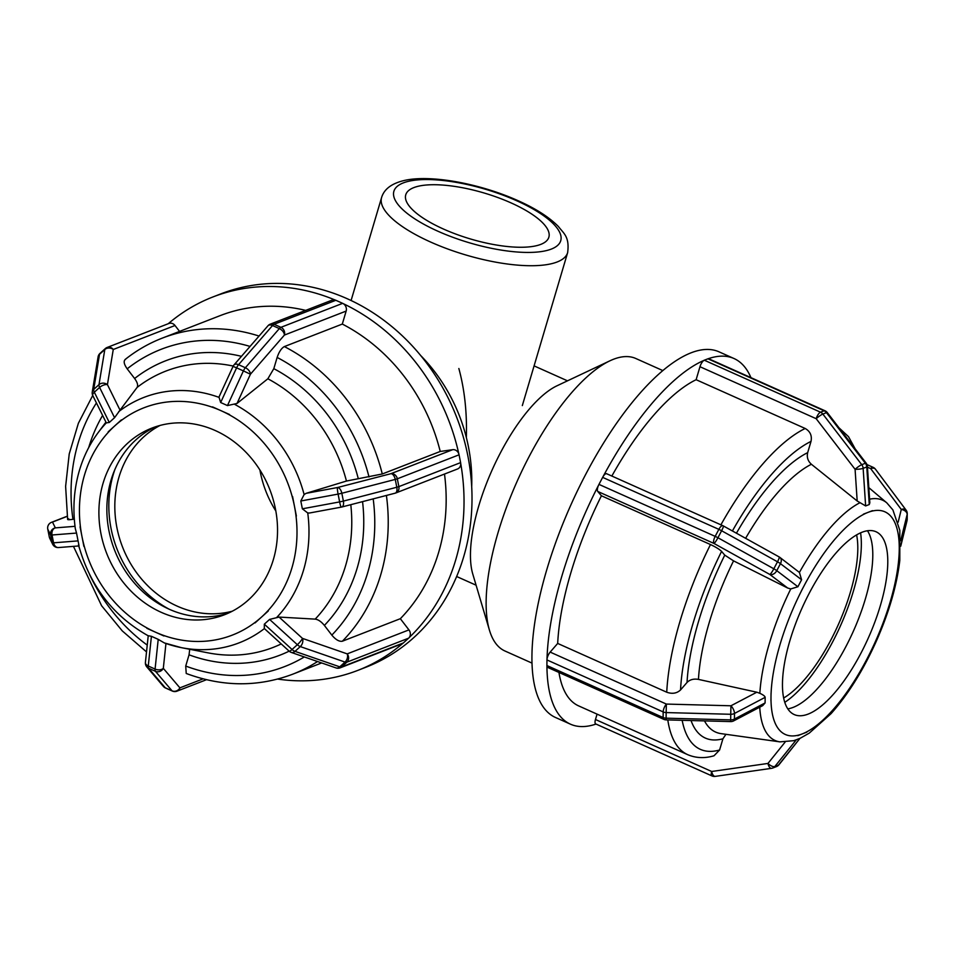 <?xml version="1.0" encoding="UTF-8"?>
<svg xmlns="http://www.w3.org/2000/svg" width="955" height="955" viewBox="0 0 955 955"><rect width="100%" height="100%" fill="white"/><g stroke="black" fill="none" stroke-linecap="round" stroke-linejoin="round"><path stroke-width="1.43" d="M662.842 370.588L635.803 358.495A160.225 58.171 114.1 0 0 613.48 359.271A160.225 58.171 114.1 0 0 609.935 360.799L556.956 385.808A111.938 40.647 114.1 0 0 538.787 399.023A111.938 40.647 114.1 0 0 472.773 574.027L489.449 630.193A160.225 58.171 114.1 0 0 504.968 651.012L532.007 663.104M466.362 437.545C467.079 412.524 464.584 389.509 458.854 368.511M907.19 519.317A6.005 6.005 0 0 1 907.023 520.69A6.005 4.142 -166.2 0 0 907.107 520.033A6.005 4.298 0.6 0 0 907.19 519.317L907.25 513.718A6.005 4.298 -179.4 0 1 907.154 514.435A6.005 4.142 -166.2 0 0 901.281 509.469A6.005 3.677 -36.8 0 1 906.056 510.065L875.449 469.203A6.005 3.677 143.2 0 0 870.685 468.607A6.005 2.185 -65.9 0 1 873.097 467.317L866.985 464.584M796.386 739.719L800.004 738.311L778.444 765.122A6.005 2.602 38.8 0 0 778.982 764.752A6.005 6.005 0 0 1 776.475 766.578A6.005 5.253 -111.2 0 0 778.444 765.122L774.827 766.531A6.005 5.253 68.8 0 1 772.846 767.987A6.005 5.253 68.8 0 1 771.831 768.25A6.005 2.853 -98.1 0 1 771.521 768.333A6.005 2.853 -98.1 0 1 767.963 763.439A6.005 2.602 38.8 0 0 774.827 766.531L796.386 739.719L793.665 740.686L779.925 741.868L721.085 733.631A148.216 53.814 -65.9 0 1 704.492 720.894M785.106 742.119L767.963 763.439L711.678 771.485L595.466 719.509A6.005 2.185 114.1 0 0 595.729 723.938L711.941 775.914A6.005 2.185 -65.9 0 1 711.678 771.485A6.005 2.853 81.9 0 0 715.247 776.379A6.005 2.853 81.9 0 0 715.558 776.296M800.004 738.311L778.982 764.752M667.796 719.927A180.244 65.453 114.1 0 0 687.719 754.677C695.968 758.163 704.742 758.521 714.018 755.775L719.592 750.009L722.923 738.788L725.943 734.311M595.466 719.509L597.066 714.137M765.158 697.341L765.098 702.94L734.431 719.055A6.005 2.519 62.3 0 1 733.643 720.894A6.005 6.005 0 0 1 730.694 721.586L730.671 719.879A6.005 4.298 0.6 0 0 734.431 719.055L734.479 713.457A6.005 4.298 -179.4 0 1 730.73 714.28L730.945 705.781A6.005 2.519 62.3 0 1 734.479 713.457L765.158 697.341C764.991 696.219 763.224 694.87 759.846 693.306L756.814 692.208L730.945 705.781L666.375 704.074L666.148 712.573A6.005 4.298 -179.4 0 1 663.176 711.917A6.005 2.185 -65.9 0 1 666.375 704.074L550.164 652.098A6.005 2.185 114.1 0 0 547 659.32A6.005 2.185 114.1 0 0 546.964 659.941L663.176 711.917L663.116 717.515A6.005 4.298 0.6 0 0 666.101 718.172L666.124 719.879A6.005 6.005 0 0 1 663.821 719.354A6.005 2.185 -65.9 0 1 663.116 717.515L546.905 665.539A6.005 2.185 114.1 0 0 546.929 666.089A200.275 72.723 114.1 0 0 570.481 724.188A200.275 72.723 114.1 0 0 596.015 724.069M663.821 719.354L547.609 667.378A6.005 2.185 -65.9 0 1 546.929 666.089M765.098 702.94L762.663 705.661L733.643 720.894M546.905 665.539L546.964 659.941M550.164 652.098L557.684 643.431L666.745 692.22C672.236 694.166 676.832 693.402 680.533 689.952L687.039 682.455C689.88 679.602 693.688 678.575 698.451 679.399L756.814 692.208M801.591 579.745L797.914 586.752L776.773 570.672A6.005 4.309 127.3 0 1 769.849 574.468A6.005 0.871 -61 0 0 773.825 568.786A6.005 0.955 27.7 0 1 776.773 570.672L780.45 563.665A6.005 0.955 -152.3 0 0 777.501 561.791A6.005 0.871 -61 0 0 779.196 556.956A6.005 6.005 0 0 1 779.913 557.433A6.005 4.309 127.3 0 1 780.45 563.665L801.591 579.745L799.419 572.439L779.913 557.433A6.005 4.309 127.3 0 0 779.268 557.052M717.933 537.749A6.005 0.871 119 0 1 713.958 543.431A6.005 2.185 -65.9 0 1 715.176 536.364A6.005 0.955 27.7 0 1 717.933 537.749L721.61 530.753A6.005 0.955 -152.3 0 0 718.852 529.368A6.005 2.185 -65.9 0 1 722.851 525.692A6.005 6.005 0 0 1 723.317 525.918A6.005 0.871 119 0 1 721.61 530.753L777.501 561.791L773.825 568.786L717.933 537.749M723.15 525.93A6.005 0.871 119 0 1 723.317 525.918L779.196 556.956M606.938 473.943A6.005 2.185 114.1 0 0 606.628 473.716A6.005 2.185 114.1 0 0 603.035 476.676A6.005 2.185 114.1 0 0 602.641 477.381L718.852 529.368L715.176 536.364L598.964 484.388A6.005 2.185 114.1 0 0 598.594 485.14A200.275 72.723 114.1 0 0 547 659.32M797.914 586.752L790.764 588.937L787.672 588.029L733.559 560.871L724.761 555.13L721.586 551.393C719.509 549.328 715.808 547.048 710.484 544.553L601.423 495.776L597.746 491.455A6.005 2.185 -65.9 0 1 598.594 485.14M598.964 484.388L602.641 477.381M899.18 556.24L899.324 542.225M868.728 655.631L864.179 664.322M861.864 668.727L866.448 659.977A121.954 44.276 -65.9 0 1 802.331 733.882L806.832 732.151M861.852 668.727L866.448 659.977A121.954 44.276 -65.9 0 0 899.252 549.244A121.954 44.276 -65.9 0 0 867.928 512.417L863.404 514.16M797.807 735.648L802.331 733.882A121.954 44.276 -65.9 0 1 770.995 697.066L770.96 700.875M771.043 693.246L770.995 697.066A121.954 44.276 -65.9 0 1 780.02 644.565A121.954 44.276 -65.9 0 1 803.8 586.334L801.293 591.097M806.08 582.001L803.8 586.334A121.954 44.276 -65.9 0 1 867.928 512.417L872.44 510.662M784.783 702.343A106.865 38.797 114.1 0 0 861.338 544.983A106.865 38.797 114.1 0 0 860.586 532.842M865.636 505.935L863.141 468.356A6.005 0.979 176.2 0 1 855.083 469.311A6.005 0.919 -37.5 0 1 861.756 464.679A6.005 5.253 68.8 0 1 863.141 468.356L866.77 466.959A6.005 5.253 -111.2 0 0 865.373 463.271A6.005 0.919 -37.5 0 1 866.185 463.187A6.005 6.005 0 0 1 867.415 466.458A6.005 0.979 176.2 0 1 866.77 466.959L869.265 504.526L865.636 505.935L857.184 500.993L811.392 464.261C807.87 461.074 806.629 457.206 807.679 452.634L811.01 441.401C812.144 435.647 810.198 431.35 805.196 428.485L696.123 379.708A180.244 65.453 114.1 0 0 611.845 476.044M869.265 504.526L869.826 502.819L867.415 466.458M601.423 495.776A180.244 65.453 114.1 0 0 557.684 643.431M558.938 672.439A180.244 65.453 114.1 0 0 578.658 705.9L687.719 754.677M750.952 377.655A200.275 72.723 114.1 0 0 734.013 358.531A200.275 72.723 114.1 0 0 708.288 358.71A6.005 2.185 114.1 0 0 707.918 358.805L824.141 410.781A6.005 2.185 -65.9 0 1 824.977 410.757A6.005 6.005 0 0 1 827.281 412.572A6.005 0.919 142.5 0 0 826.469 412.656A6.005 5.253 -111.2 0 0 824.141 410.781L820.512 412.19A6.005 5.253 68.8 0 1 822.852 414.064A6.005 0.919 142.5 0 0 816.179 418.696A6.005 2.185 -65.9 0 1 820.512 412.19L704.301 360.214A6.005 2.185 114.1 0 0 703.907 360.417A200.275 72.723 114.1 0 0 603.035 476.676M824.977 410.757L708.753 358.782A6.005 2.185 114.1 0 0 708.288 358.71M696.123 379.708L699.967 366.72A6.005 2.185 -65.9 0 1 703.907 360.417M704.301 360.214L707.918 358.805M862.055 532.233A100.132 36.362 114.1 0 0 795.288 624.546A100.132 36.362 114.1 0 0 794.238 714.567A100.132 36.362 114.1 0 0 808.193 714.077A100.132 36.362 114.1 0 0 874.959 621.765A100.132 36.362 114.1 0 0 876.01 531.744A100.132 36.362 114.1 0 0 862.055 532.233M734.013 358.531L719.02 351.834A200.275 72.723 114.1 0 0 691.122 352.801A200.275 72.723 114.1 0 0 557.577 537.438A200.275 72.723 114.1 0 0 555.488 717.48L570.481 724.188M787.803 708.849A100.132 36.362 114.1 0 0 793.199 707.369A100.132 36.362 114.1 0 0 855.799 625.597A100.132 36.362 114.1 0 0 867.462 530.753M783.661 698.01A100.132 36.362 114.1 0 0 838.335 624.594A100.132 36.362 114.1 0 0 856.611 534.895M609.935 360.799A160.225 58.171 114.1 0 0 517.276 480.998A160.225 58.171 114.1 0 0 489.449 630.193M302.353 508.812L300.813 500.993L338.094 494.093A6.005 0.704 -100.5 0 1 337.521 487.528A6.005 3.128 75.5 0 1 341.842 493.269L338.094 494.093L339.634 501.912L343.382 501.1A6.005 3.128 75.5 0 1 341.723 507.033A6.005 3.128 75.5 0 1 341.365 507.081A6.005 0.704 -100.5 0 1 341.305 507.129A6.005 0.704 -100.5 0 1 339.634 501.912L302.353 508.812L307.749 512.978L309.48 513.014L341.305 507.129A6.005 6.005 0 0 0 341.723 507.033L395.143 493.186A6.005 3.128 -104.5 0 0 396.803 487.253L398.868 486.62A6.005 5.253 68.8 0 1 395.812 492.971A6.005 5.253 68.8 0 1 395.31 493.126M395.263 479.422A6.005 3.128 -104.5 0 0 390.941 473.68A6.005 5.253 68.8 0 1 397.328 478.801L395.263 479.422L396.803 487.253L343.382 501.1L341.842 493.269L395.263 479.422M394.785 493.234A6.005 3.128 -104.5 0 0 395.143 493.186A6.005 6.005 0 0 0 395.812 492.971L457.552 468.977A6.005 5.253 -111.2 0 0 460.716 463.45A6.005 5.253 -111.2 0 0 460.608 462.626L398.868 486.62L397.328 478.801L459.069 454.807A6.005 5.253 -111.2 0 0 458.854 453.995A200.275 175.159 -111.2 0 0 343.358 303.714A6.005 5.253 -111.2 0 0 342.654 303.344L280.913 327.326A6.005 5.253 68.8 0 1 284.411 335.074A6.005 3.581 -139.1 0 0 279.338 328.592A6.005 2.185 -65.9 0 1 280.913 327.326L274.097 324.282A6.005 2.185 114.1 0 0 272.521 325.536A6.005 3.581 -139.1 0 0 267.949 325.798A6.005 6.005 0 0 1 270.313 324.139A6.005 5.253 68.8 0 1 274.097 324.282L335.85 300.288A6.005 5.253 -111.2 0 0 335.121 300.025A200.275 175.159 -111.2 0 0 212.858 296.981A200.275 175.159 -111.2 0 0 168.247 323.721M300.813 500.993L304.12 494.547L306.089 493.341L346.45 481.045L382.275 473.978L440.231 451.464L452.682 449.686A6.005 5.253 68.8 0 1 458.854 453.995M459.069 454.807L460.608 462.626M264.32 624.188L269.597 619.413L297.339 644.709A6.005 1.086 -47.6 0 0 302.472 638.394A6.005 4.095 109.1 0 1 300.288 646.583A6.005 2.758 -132.2 0 1 297.339 644.709L292.063 649.484A6.005 2.758 47.8 0 0 295.023 651.358A6.005 4.095 109.1 0 1 291.275 652.432A6.005 6.005 0 0 1 289.198 651.191A6.005 1.086 -47.6 0 0 292.063 649.484L264.32 624.188L264.32 628.521L289.198 651.191M345.03 662.066A6.005 4.095 -70.9 0 0 347.202 653.877A6.005 5.253 68.8 0 1 346.868 662.173A6.005 2.758 -132.2 0 1 345.03 662.066L339.753 666.841A6.005 2.758 47.8 0 0 341.592 666.948A6.005 5.253 68.8 0 1 340.147 667.843A6.005 6.005 0 0 1 336.005 667.915A6.005 4.095 -70.9 0 0 339.753 666.841L295.023 651.358L300.288 646.583L345.03 662.066M340.147 667.843L401.9 643.849A6.005 5.253 -111.2 0 0 402.747 643.407A6.005 5.253 -111.2 0 0 403.344 642.954L341.592 666.948L346.868 662.173L408.609 638.179A6.005 5.253 -111.2 0 0 409.122 637.642A200.275 175.159 -111.2 0 0 460.716 463.45M269.597 619.413L279.087 617.073L315.186 619.127C318.218 619.532 321.286 621.633 324.378 625.418L331.827 635.111C335.754 639.766 339.276 641.796 342.391 641.211L400.336 618.697L408.943 629.894A6.005 5.253 68.8 0 1 409.122 637.642M408.609 638.179L403.344 642.954M151.415 636.305L158.22 639.361L155.08 669.073A6.005 3.736 6 0 0 163.317 668.357A6.005 5.515 139.6 0 1 155.438 671.317A6.005 2.185 -65.9 0 1 155.08 669.073L148.264 666.017A6.005 2.185 114.1 0 0 148.634 668.273A6.005 5.515 139.6 0 1 146.807 666.912A6.005 6.005 0 0 1 145.411 662.388A6.005 3.736 6 0 0 148.264 666.017L151.415 636.305L148.24 635.732M165.525 688.006A6.005 6.005 0 0 1 163.4 686.418A6.005 5.515 -40.4 0 0 165.227 687.779A6.005 2.185 114.1 0 0 165.525 688.006L172.342 691.062A6.005 2.185 -65.9 0 1 172.043 690.823A6.005 5.515 -40.4 0 0 179.91 687.863A6.005 5.253 68.8 0 1 176.973 691.169L206.483 679.709M158.22 639.361L164.284 642.906A131.623 115.125 -111.2 0 0 181.426 647.669A131.623 115.125 -111.2 0 0 264.392 628.605M281.224 643.933A148.216 129.629 68.8 0 1 208.142 652.874L181.426 647.669L164.284 642.906M76.531 533.069L78.071 540.888L53.576 542.822A6.005 4.596 85.5 0 0 58.518 547.549A6.005 6.005 0 0 1 52.656 544.219L52.656 544.219A6.005 5.981 -26.2 0 1 52.155 542.738L53.576 542.822L52.036 534.991L50.615 534.919A6.005 5.981 -26.2 0 1 55.342 527.876A6.005 4.596 85.5 0 0 52.036 534.991L76.531 533.069L75.326 528.712C72.568 508.585 73.929 489.163 79.42 470.421C83.527 456.586 89.71 444.063 97.971 432.866L105.91 422.134M57.873 547.549A6.005 5.981 -26.2 0 1 52.656 544.219L49.791 538.417A6.005 5.981 153.8 0 1 49.302 536.937L47.75 529.082M50.508 522.851A6.005 5.253 68.8 0 1 51.474 522.337A6.005 5.253 68.8 0 1 52.489 522.075A6.005 5.981 153.8 0 0 47.75 529.118L50.615 534.919L52.155 542.738L49.302 536.937A6.005 6.005 0 0 0 49.791 538.417M78.071 540.888L79.026 545.675M68.748 518.816C66.528 519.807 67.924 519.974 72.95 519.329L74.311 519.126M114.564 417.693L109.288 422.468L94.33 392.207A6.005 2.805 153.7 0 0 92.814 395.633A6.005 6.005 0 0 1 92.265 391.992A6.005 5.014 9.4 0 1 93.709 389.425A6.005 2.758 47.8 0 0 94.33 392.207L99.607 387.432A6.005 2.758 -132.2 0 1 98.974 384.65A6.005 5.014 9.4 0 1 107.426 384.614A6.005 2.805 153.7 0 0 99.607 387.432L114.564 417.693L120.032 410.137L107.426 384.614L113.263 349.482A6.005 5.014 -170.6 0 0 104.811 349.518A6.005 2.758 -132.2 0 1 105.265 348.611L100 353.386A6.005 2.758 47.8 0 0 99.535 354.293A6.005 5.014 -170.6 0 0 98.102 356.86A6.005 6.005 0 0 1 100 353.386M175.004 325.5A6.005 5.253 -111.2 0 0 168.868 323.482L107.127 347.465A6.005 5.253 68.8 0 1 113.263 349.482L175.004 325.5L179.552 331.409M109.288 422.468L106.315 422.886A131.623 115.125 -111.2 0 0 97.971 432.866M92.814 395.633L106.315 422.886M125.666 359.211C123.279 360.751 123.792 363.962 127.182 368.833L134.619 378.514C137.436 382.418 138.26 385.378 137.102 387.42L120.032 410.137M296.372 516.01L292.552 496.445M255.057 622.923L268.26 611.009M146.903 628.342L163.938 635.982M189.711 649.281L189.054 654.82L185.724 666.053L186.225 673.478C222.587 686.955 258.077 687.194 292.719 674.194A180.244 157.647 -111.2 0 0 317.549 661.529M80.077 526.826L83.897 546.391M121.369 419.89L108.19 431.827M114.922 469.442A106.865 93.459 -111.2 0 0 169.238 609.242M229.534 414.506L212.499 406.878M220.665 402.521L236.589 367.842L233.056 366.386A6.005 6.005 0 0 1 233.975 364.953A6.005 3.581 40.9 0 1 238.559 364.691A6.005 2.185 114.1 0 0 236.589 367.842L243.406 370.898A6.005 2.185 -65.9 0 1 245.363 367.735A6.005 3.581 40.9 0 1 250.437 374.217L243.406 370.898L227.469 405.577L220.665 402.521L218.958 397.053M227.469 405.577L237.007 403.464L250.437 374.217L284.411 335.074L346.152 311.079A6.005 5.253 -111.2 0 0 343.358 303.714M440.231 451.464A180.244 157.647 -111.2 0 0 342.308 324.067L284.363 346.581C281.45 348.193 279.039 351.81 277.141 357.445L273.81 368.666L267.854 378.777L237.007 403.464M305.695 310.387A180.244 157.647 -111.2 0 0 220.104 315.651L162.159 338.166A180.244 157.647 -111.2 0 1 259.044 336.053M346.152 311.079L342.308 324.067M270.313 324.139L332.054 300.145A6.005 5.253 68.8 0 1 335.121 300.025M277.69 679.077A200.275 175.159 -111.2 0 0 357.91 670.35A200.275 175.159 -111.2 0 0 402.747 643.407M335.85 300.288L342.654 303.344M215.15 430.49A100.132 87.585 -111.2 0 0 151.952 428.079A100.132 87.585 -111.2 0 0 99.034 518.004A100.132 87.585 -111.2 0 0 161.288 612.346A100.132 87.585 -111.2 0 0 224.485 614.757A100.132 87.585 -111.2 0 0 277.404 524.82A100.132 87.585 -111.2 0 0 215.15 430.49M400.336 618.697A180.244 157.647 -111.2 0 0 444.493 474.05M357.91 670.35L365.884 667.247A200.275 175.159 -111.2 0 0 471.734 487.384A200.275 175.159 -111.2 0 0 347.214 298.724A200.275 175.159 -111.2 0 0 220.82 293.889L212.858 296.981M155.975 426.634A100.132 87.585 -111.2 0 0 107.139 517.324A100.132 87.585 -111.2 0 0 169.25 609.242A100.132 87.585 -111.2 0 0 228.424 613.098M160.094 425.429A100.132 87.585 -111.2 0 0 115.304 516.631A100.132 87.585 -111.2 0 0 177.212 606.15A100.132 87.585 -111.2 0 0 232.28 611.212M259.903 469.967A100.132 87.585 -111.2 0 0 275.828 510.973M471.698 486.871A160.225 140.134 -111.2 0 0 420.666 355.511M413.837 187.598A74.621 23.971 16.5 0 0 405.756 194.796A74.621 23.971 16.5 0 0 456.645 234.393A74.621 23.971 16.5 0 0 540.781 244.385A74.621 23.971 16.5 0 0 548.862 237.186A74.621 23.971 16.5 0 0 497.973 197.59A74.621 23.971 16.5 0 0 413.837 187.598M900.696 540.685L907.154 514.435L907.107 520.033L900.744 545.866M867.462 467.162L870.685 468.607L901.281 509.469L898.154 522.194M730.73 714.28L730.671 719.879L666.101 718.172L666.148 712.573L730.73 714.28M597.746 491.455L713.958 543.431L769.849 574.468L787.672 588.029M859.858 502.784A131.623 47.798 114.1 0 0 799.419 572.439M790.764 588.937A131.623 47.798 114.1 0 0 769.336 643.443A131.623 47.798 114.1 0 0 759.846 693.306M759.75 707.189A131.623 47.798 114.1 0 0 779.925 741.868M800.35 738.167L809.231 733.142L831.065 713.648C848.183 694.38 863.296 670.159 876.404 640.984C889.021 612.406 896.817 585.57 899.801 560.478L899.825 530.359L892.901 509.922L886.813 502.867A131.623 47.798 114.1 0 0 869.587 499.19M745.616 538.31A148.216 53.814 -65.9 0 1 811.392 464.261M698.451 679.399A148.216 53.814 -65.9 0 1 733.559 560.871M807.679 452.634A157.885 57.336 114.1 0 0 736.436 533.212M724.761 555.13A157.885 57.336 114.1 0 0 687.039 682.455M691.038 720.536A157.885 57.336 114.1 0 0 722.923 738.788M732.401 530.968A170.229 61.812 -65.9 0 1 811.01 441.401M680.533 689.952A170.229 61.812 -65.9 0 1 721.586 551.393M719.592 750.009A170.229 61.812 -65.9 0 1 682.157 720.297M805.196 428.485A180.244 65.453 114.1 0 0 720.906 524.82M710.484 544.553A180.244 65.453 114.1 0 0 666.745 692.22M865.373 463.271L861.756 464.679L822.852 414.064L826.469 412.656L865.373 463.271M699.967 366.72L816.179 418.696L855.083 469.311L857.184 500.993M452.682 449.686L390.941 473.68L337.521 487.528L306.089 493.341M408.943 629.894L347.202 653.877L302.472 638.394L279.087 617.073M148.634 668.273L155.438 671.317L172.043 690.823L165.227 687.779L148.634 668.273M203.069 678.862L179.91 687.863L163.317 668.357L165.943 643.515M75.015 526.324L55.342 527.876L52.489 522.075L67.208 516.357M49.29 536.913L47.75 529.106A6.005 6.005 0 0 1 51.474 522.337L67.196 516.225M98.974 384.65L93.709 389.425L99.535 354.293L104.811 349.518L98.974 384.65M105.683 348.36A6.005 5.253 68.8 0 1 107.127 347.465A6.005 6.005 0 0 0 105.265 348.611M218.862 397.316A131.623 115.125 -111.2 0 0 118.73 411.629M84.494 475.029A121.954 106.662 68.8 0 1 114.791 425.87A121.954 106.662 68.8 0 1 221.023 410.686A121.954 106.662 68.8 0 1 294.45 506.222A121.954 106.662 68.8 0 1 261.646 616.954A121.954 106.662 68.8 0 1 155.414 632.15A121.954 106.662 68.8 0 1 81.987 536.603A121.954 106.662 68.8 0 1 84.494 475.029M276.831 617.348A131.623 115.125 -111.2 0 0 307.749 512.978M304.12 494.547A131.623 115.125 -111.2 0 0 234.906 404.49M267.854 378.777A148.216 129.629 68.8 0 1 346.45 481.045M137.102 387.42A148.216 129.629 68.8 0 1 233.211 366.063M358.244 478.527A157.885 138.093 -111.2 0 0 273.81 368.666M241.448 356.334A157.885 138.093 -111.2 0 0 134.619 378.514M102.603 415.449A157.885 138.093 -111.2 0 0 88.696 447.608M189.054 654.82A157.885 138.093 -111.2 0 0 289.15 651.155M277.141 357.445A170.229 148.885 68.8 0 1 369.012 476.987M127.182 368.833A170.229 148.885 68.8 0 1 250.043 346.426M72.95 519.329A170.229 148.885 68.8 0 1 96.431 402.95M147.237 645.103A170.229 148.885 68.8 0 1 89.603 574.576M79.575 548.767A170.229 148.885 68.8 0 1 78.728 545.962M304.323 656.945A170.229 148.885 68.8 0 1 185.724 666.053M382.275 473.978A180.244 157.647 -111.2 0 0 284.363 346.581M245.363 367.735L238.559 364.691L272.521 325.536L279.338 328.592L245.363 367.735M350.795 504.682A148.216 129.629 68.8 0 1 315.186 619.127M324.378 625.418A157.885 138.093 -111.2 0 0 362.554 501.638M373.19 498.88A170.229 148.885 68.8 0 1 331.827 635.111M342.391 641.211A180.244 157.647 -111.2 0 0 386.405 495.454M403.308 182.894A87.001 27.946 -163.5 0 1 516.631 200.717A87.001 27.946 -163.5 0 1 551.31 249.088A87.001 27.946 -163.5 0 1 437.999 231.265A87.001 27.946 -163.5 0 1 403.308 182.894M381.594 197.53A97.016 31.169 16.5 0 0 465.765 254.961A97.016 31.169 16.5 0 0 567.64 252.633C569.729 236.53 563.593 233.462 558.496 226.61C549.292 217.251 535.803 208.596 518.016 200.669C479.971 183.515 429.595 174.12 403.368 180.698C391.299 183.718 384.053 189.329 381.594 197.53L351.094 300.503M456.645 576.51L476.091 585.2M534.084 365.884L567.497 380.83M907.25 513.718A6.005 6.005 0 0 0 906.056 510.065M907.023 520.69L900.744 546.212M875.449 469.203A6.005 6.005 0 0 0 873.097 467.317M711.941 775.914A6.005 6.005 0 0 0 715.247 776.379L771.521 768.333A6.005 6.005 0 0 0 772.846 767.987L776.475 766.578M730.694 721.586L666.124 719.879M606.628 473.716L722.851 525.692M886.813 502.867L868.823 487.647M855.143 448.826L848.518 436.662L838.956 427.768M827.281 412.572L866.185 463.187M336.005 667.915L291.275 652.432M145.411 662.388L148.228 635.803M172.342 691.062A6.005 6.005 0 0 0 176.973 691.169M163.4 686.418L146.807 666.912M78.799 545.95L58.518 547.549M92.265 391.992L98.102 356.86M78.477 544.72C89.746 585.678 113.012 616.047 148.276 635.827M125.069 359.546C136.41 350.509 148.765 343.382 162.159 338.166M67.638 519.496L65.62 486.382L69.226 453.935L78.37 423.28L92.731 395.466M146.521 651.907L122.288 630.921L101.6 605.745L73.463 546.379M321.656 662.949L292.719 674.194M233.975 364.953L267.949 325.798M218.97 397.053L233.056 366.386M522.325 405.589L567.64 252.633"/></g></svg>
